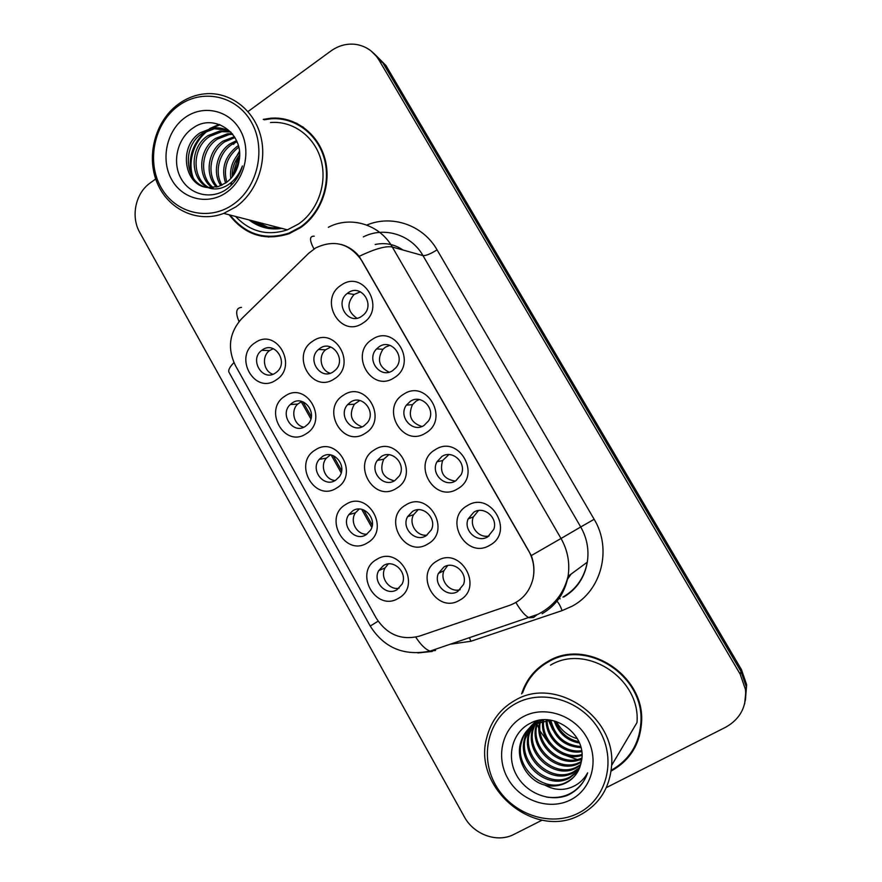 <?xml version="1.0" encoding="UTF-8"?>
<svg xmlns="http://www.w3.org/2000/svg" width="882" height="882" viewBox="0 0 882 882"><rect width="100%" height="100%" fill="white"/><g stroke="black" fill="none" stroke-linecap="round" stroke-linejoin="round"><path stroke-width="1.32" d="M367.375 542.871C345.027 557.402 322.691 517.326 345.821 504.427C368.037 489.488 390.891 530.016 367.375 542.871M352.756 510.799L348.765 514.702C340.827 525.683 355.06 542.121 366.151 534.69L370.539 530.214C377.805 519.024 363.472 503.457 352.756 510.799M336.626 488.022C314.565 502.795 292.46 463.116 315.293 449.963C337.222 434.793 359.845 474.913 336.626 488.022M322.349 456.589L319.284 459.313C309.791 469.93 324.003 488.231 335.612 480.238L339.14 476.953C347.938 466.049 333.572 448.695 322.349 456.589M306.197 433.735C284.412 448.74 262.538 409.457 285.073 396.062C306.716 380.671 329.118 420.372 306.197 433.735M292.251 402.931L290.299 404.496C279.109 414.496 293.166 434.936 305.381 426.337L307.862 424.253C318.347 413.856 304.058 394.43 292.251 402.931M276.066 379.999C254.567 395.224 232.914 356.339 255.163 342.701C276.529 327.079 298.7 366.383 276.066 379.999M262.461 349.812L261.789 350.297C248.834 359.382 262.549 382.237 275.46 372.987L276.716 372.039C288.954 362.447 274.93 340.661 262.461 349.812M398.432 598.294C375.798 612.582 353.241 572.087 376.658 559.442C399.171 544.745 422.269 585.703 398.432 598.294M383.472 565.56L378.742 570.588C372.193 581.745 386.36 596.629 396.999 589.694L402.071 584.082C407.991 572.782 393.769 558.703 383.472 565.56M427.792 544.018C404.783 558.747 381.917 518.109 405.72 505.033C428.586 489.896 452.003 530.997 427.792 544.018M412.434 511.494L407.616 516.654C400.979 528.009 415.345 542.849 426.149 535.716L431.342 529.884C437.263 518.384 422.864 504.46 412.434 511.494M396.305 488.408C373.593 503.379 350.97 463.149 374.464 449.82C397.032 434.44 420.207 475.111 396.305 488.408M381.311 456.534L377.342 460.393C369.095 471.55 383.549 488.209 394.882 480.514L399.303 475.993C406.778 464.605 392.225 448.96 381.311 456.534M365.148 433.36C342.734 448.574 320.331 408.763 343.528 395.18C365.798 379.558 388.742 419.81 365.148 433.36M350.496 402.148L347.629 404.64C337.541 415.345 351.962 434.209 363.935 425.874L367.342 422.732C376.614 411.685 362.017 393.934 350.496 402.148M334.3 378.885C312.184 394.331 290.013 354.917 312.901 341.091C334.895 325.249 357.596 365.082 334.3 378.885M320.001 348.302L318.479 349.481C306.385 359.382 320.574 380.826 333.297 371.785L335.458 370.032C346.714 359.635 332.238 339.394 320.001 348.302M459.61 600.223C436.292 614.699 413.195 573.631 437.307 560.82C460.481 545.925 484.141 587.467 459.61 600.223M443.889 567.027L438.42 573.388C433.161 584.777 447.361 598.139 457.747 591.491L463.513 584.468C468.11 573.013 453.921 560.467 443.889 567.027M457.67 488.793C434.275 503.975 411.1 463.193 435.289 449.666C458.53 434.065 482.278 475.321 457.67 488.793M441.904 456.479L436.998 461.782C430.273 473.347 444.837 488.132 455.807 480.789L461.143 474.703C467.019 463.006 452.444 449.28 441.904 456.479M425.741 432.985C402.666 448.409 379.734 408.035 403.603 394.265C426.546 378.422 450.041 419.237 425.741 432.985M410.351 401.332L406.448 405.092C397.815 416.425 412.5 433.382 424.11 425.389L428.564 420.846C436.27 409.248 421.497 393.493 410.351 401.332M394.166 377.75C371.377 393.405 348.688 353.462 372.248 339.427C394.882 323.352 418.134 363.748 394.166 377.75M379.128 346.747L376.559 348.919C365.71 359.658 380.329 379.304 392.744 370.561L395.974 367.651C405.841 356.482 391.013 338.181 379.128 346.747M362.899 323.088C340.419 338.986 317.961 299.439 341.213 285.162C363.56 268.856 386.559 308.832 362.899 323.088M348.225 292.736L347.321 293.386C334.069 303.055 348.335 325.866 361.697 316.296L363.384 314.984C375.633 304.698 361.014 283.331 348.225 292.736M489.918 545.197C466.225 560.125 442.808 518.914 467.306 505.662C490.866 490.304 514.856 531.989 489.918 545.197M473.788 512.21L468.155 518.914C463.028 530.479 477.371 543.566 487.845 536.763L493.799 529.299C498.176 517.69 483.865 505.54 473.788 512.21M366.912 534.194C356.758 534.999 349.426 521.24 355.457 512.784L359.239 509.046M335.138 480.514C325.171 480.006 319.593 465.784 326.351 458.166L330.43 454.88M303.794 427.197C294.081 425.477 290.233 410.803 297.719 404.077L301.776 401.442M272.913 374.255C263.498 371.41 261.359 356.328 269.55 350.595L273.266 348.677M399.039 588.217C388.819 590.4 379.712 577.126 385.059 567.909L388.278 563.951M427.064 535.12C416.888 536.785 408.355 523.798 413.592 514.691L418.134 509.73M394.309 480.833C382.755 477.846 379.216 470.635 383.703 459.202L388.874 454.726M362.006 426.855C351.135 422.39 348.588 414.838 354.366 404.21L359.779 400.505M330.21 373.229C320.728 370.76 317.84 356.163 325.568 349.801L330.772 347.012M460.172 589.683C449.996 592.947 439.49 580.521 443.999 570.632L447.648 565.582M455.255 481.098C443.514 479.147 439.302 472.3 442.621 460.558L448.861 454.594M421.883 426.491C410.88 422.864 407.749 415.587 412.467 404.651L416.326 400.946L419.347 399.557M389.083 372.16C378.83 366.989 376.79 359.349 382.953 349.25L385.489 347.111L389.888 345.336M356.89 318.204C347.376 311.555 346.439 303.651 354.079 294.478L360.429 291.821M489.091 535.936C478.981 538.604 469.125 526.62 473.369 516.885L478.507 510.535M308.766 253.211L315.569 247.996C334.19 239.143 349.614 243.388 361.841 260.73L528.516 550.522C533.489 559.453 534.999 568.835 533.026 578.658C529.751 591.8 521.957 600.697 509.653 605.328L419.501 636.109C401.398 640.707 386.966 634.698 376.206 618.084L235.285 365.302C227.214 348.158 229.32 332.646 241.613 318.755L308.766 253.211M229.21 214.811C244.964 235.075 264.953 241.359 289.175 233.675L300.586 227.622C321.324 213.411 331.864 183.952 324.929 158.727C318.104 133.458 294.908 116.259 270.928 118.199L263.244 119.39M254.821 233.785L261.601 236.233M611.083 771.055C629.726 760.758 639.88 744.64 641.534 722.689C645.392 675.38 586.717 637.741 548.24 661.235C535.142 668.611 526.267 679.482 521.615 693.858M537.358 668.975L530.258 677.894M278.525 118.816L285.173 119.169M341.08 244.413C348.125 246.376 354.156 250.345 359.172 256.309L531.295 555.583C534.073 563.19 534.657 570.875 533.048 578.647L533.026 578.658M239.507 152.233L238.802 153.402M231.448 182.32L231.58 184.922M250.543 220.313C259.484 226.707 269.407 229.265 280.311 227.997M622.946 746.282L628.701 736.569M744.651 703.792L746.337 686.891L741.067 671.621L382.865 62.798L371.057 50.947M606.298 787.648L725.82 727.154C740.274 718.951 746.833 706.427 745.499 689.57L740.185 674.168L379.15 60.296C373.604 51.288 365.821 45.996 355.777 44.398C346.913 43.306 338.633 45.5 330.959 50.958L247.996 111.562M155.695 178.969L149.995 183.125C135.42 193.345 130.624 216.729 139.764 232.451L464.285 816.743C473.799 834.703 497.415 843.214 514.052 834.339L542.077 820.161M628.039 756.613L635.018 747.297M297.124 123.436L290.189 121.198M238.184 156.842L232.683 176.301L238.184 156.842M252.682 220.864C260.719 226.189 269.55 228.471 279.153 227.699C269.55 228.471 260.719 226.189 252.682 220.864M257.191 222.032L267.731 227.126M745.4 700.121L746.646 684.708L741.42 669.537L385.952 65.511L374.233 53.747M381.641 61.972L373.924 53.504M745.61 698.401L745.929 688.203M233.432 204.227C258.007 187.16 266.562 148.165 251.183 121.793C236.167 95.157 201.603 88.178 177.932 106.171C154.041 123.789 146.313 161.527 160.987 187.37C175.32 213.455 209.067 221.691 233.432 204.227M235.913 206.862C257.092 192 267.742 161.241 260.444 135.1C253.277 108.916 229.342 91.397 204.845 93.845C195.109 94.837 186.146 98.376 177.944 104.44C155.045 121.407 145.96 156.268 157.172 182.872C168.164 209.607 197.7 223.466 223.73 213.4L235.913 206.862M235.626 216.465C250.113 231.801 267.367 236.255 287.411 229.827L298.524 224.006C317.829 210.754 327.564 183.269 320.993 159.829C314.521 136.346 292.802 120.503 270.465 122.543M303.474 127.273L296.837 123.987M230.07 215.032C245.67 234.601 265.284 240.632 288.91 233.124L300.299 227.104C320.827 213.036 331.246 183.853 324.356 158.881C317.586 133.866 294.61 116.865 270.862 118.816L264.192 119.798M230.797 178.572C229.607 168.925 232.528 160.281 239.54 152.641M232.297 176.808C231.856 168.925 234.292 161.66 239.606 155.023M225.56 183.092C220.985 168.55 224.811 156.346 237.049 146.478L238.361 145.64M226.795 182.21C223.069 168.164 227.049 156.478 238.735 147.151M220.864 185.661C212.176 173.048 216.674 152.597 230.037 143.854L236.53 140.602M222.01 185.143C214.161 172.53 218.879 152.972 231.801 144.516L237.026 141.737M216.443 187.094C204.426 175.099 207.744 150.965 222.859 141.175L234.403 136.666M217.534 186.819C206.333 174.581 209.993 151.384 224.667 141.848L234.954 137.559M212.187 187.701C197.006 177.271 198.582 149.19 215.517 138.43L227.324 133.844L232.209 133.623M213.235 187.612C198.825 176.709 200.898 149.642 217.369 139.124L229.144 134.549L232.749 134.296M208.053 187.579C189.961 179.619 189.101 147.382 207.998 135.619L219.938 130.966L229.629 131.396M209.078 187.668C191.703 179.035 191.493 147.823 209.894 136.324L221.801 131.694L230.489 131.914M207.667 187.524L218.295 186.598L226.178 182.662C233.234 177.392 237.534 170.149 239.088 160.932C244.667 133.821 214.37 112.698 193.577 127.636C177.58 137.713 172.001 161.329 180.545 177.602C188.913 194.007 209.122 199.795 224.69 190.479L226.509 189.255C234.27 183.566 239.573 175.805 242.396 165.97C239.022 175.033 233.675 181.67 226.343 185.881C220.015 189.288 213.786 189.839 207.667 187.524C184.294 186.014 177.8 146.588 200.291 132.73L212.364 128.033C219.331 127.229 225.56 128.64 231.051 132.267M205.087 187.061C184.801 181.361 181.835 146.07 202.232 133.458L214.271 128.772L226.939 130.029M184.581 117.923C166.4 131.242 160.469 159.973 171.67 179.608C182.596 199.442 208.251 205.572 226.663 192.287C245.24 179.289 251.646 149.83 240.047 129.886C228.725 109.732 202.595 104.33 184.581 117.923M261.678 235.626L268.801 237.071M234.711 142.796L233.598 144.284M193.323 178.131C187.083 161.979 194.029 140.073 208.747 130.128M212.033 128.077L220.147 124.77M234.645 173.412L239.364 159.135M191.57 175.309C187.668 158.396 192.298 143.81 205.462 131.55M209.673 128.54L219.177 124.417M233.598 175.033C234.105 168.749 236.089 162.773 239.54 157.117M578.118 813.281C606.496 799.368 616.827 760.284 599.573 730.66C582.726 700.804 543.246 688.39 515.948 703.45C488.396 718.069 479.069 755.907 495.497 784.837C511.516 813.976 549.982 827.636 578.118 813.281M580.124 814.957C599.275 804.56 609.782 788.056 611.612 765.422C615.934 716.151 555.032 676.086 515.198 700.253C500.348 708.621 490.844 721.2 486.666 737.98C472.498 787.891 534.525 840.259 580.124 814.957M611.612 765.422L636.98 722.601C640.894 678.644 586.376 643.309 550.478 665.16M634.401 747.043L639.417 736.117M611.193 770.262C629.362 760.03 639.252 744.176 640.883 722.678C644.753 675.844 586.673 638.535 548.56 661.787C535.991 668.854 527.337 679.217 522.596 692.888M579.529 743.03C567.126 740.847 558.692 733.493 554.227 720.958M579 741.762C567.81 739.392 559.971 732.567 555.495 721.3M580.995 747.594C564.149 746.558 553.764 737.429 549.85 720.219M580.709 746.514C564.888 745.136 554.932 736.382 550.853 720.241M581.734 751.651C564.215 755.113 545.958 738.829 546.123 720.473M581.602 750.67C564.656 753.349 547.468 738.091 547.016 720.374M581.955 755.378C562.507 762.224 539.795 741.861 542.75 721.079M581.944 754.463C562.914 760.438 541.35 741.078 543.566 720.903M581.767 758.884C561.15 769.358 533.72 745.466 539.563 722.413L539.652 721.994M539.85 721.167L540.104 720.197M581.844 758.024C561.349 767.627 535.043 744.298 540.401 721.741M540.578 720.903L540.765 720.109M544.381 719.822L536.278 722.821C528.373 727.253 523.335 734.166 521.152 743.537C514.79 768.454 545.01 794.087 566.608 782.091C574.458 778.078 579.32 771.463 581.172 762.28C588.316 735.764 554.348 710.076 530.755 723.053C512.629 731.575 506.202 755.609 516.003 774.176C525.595 792.863 548.858 802.333 567.049 795.498L569.144 794.517C578.107 789.798 584.27 782.577 587.633 772.819C583.178 780.868 576.497 786.105 567.6 788.53C559.927 790.415 552.364 789.258 544.9 785.079C552.419 786.854 559.486 786.105 566.123 782.819C574.259 778.431 579.276 771.585 581.172 762.28L579.419 763.206C558.736 774.782 529.784 750.461 535.87 726.658L536.796 723.174L536.3 721.608M537.061 722.413L537.766 720.638M581.359 761.42L580.235 762.015C559.607 773.547 530.732 749.314 536.796 725.588L537.491 722.854M537.733 722.082L538.307 720.517M580.444 765.378L576.122 768.068C555.197 779.754 525.915 755.091 532.078 731.002L536.002 721.079M580.654 764.606L576.96 766.844C556.09 778.497 526.896 753.923 533.037 729.91L536.377 720.98M579.397 768.354L572.738 773.062C551.57 784.848 521.957 759.843 528.197 735.456L533.301 723.725M579.683 767.616L573.598 771.794C552.485 783.558 522.96 758.652 529.178 734.331L533.853 723.24M578.052 771.177L569.276 778.167C547.854 790.074 517.899 764.716 524.206 740.031C526.047 731.784 530.314 725.379 537.017 720.814M578.416 770.482L570.147 776.877C548.791 788.762 518.925 763.492 525.209 738.873L531.736 725.28M544.9 785.079C528.439 781.176 516.235 761.067 520.126 744.717C522.309 735.312 527.37 728.389 535.297 723.935L550.688 720.219M577.445 738.697C568.074 736.095 561.062 730.395 556.41 721.586M523.401 716.603C502.431 727.628 495.265 756.436 507.8 778.431C520.016 800.591 549.277 810.845 570.533 799.886C591.976 789.269 599.716 759.755 586.706 737.352C574.017 714.784 544.172 705.247 523.401 716.603M546.763 662.062L537.733 669.504M583.851 780.956C575.108 793.778 562.65 799.158 546.476 797.096M552.805 729.932L548.45 720.263M559.53 597.753L560.136 598.889M402.997 250.014C394.452 244.215 385.18 242.374 375.181 244.49M366.791 225.064C391.972 214.392 423.062 225.064 437.064 249.849L594.137 519.278L580.731 526.973L422.985 255.604C411.177 234.535 384.122 226.266 363.34 236.883M594.137 519.278C612.328 549.012 601.48 590.863 572.032 606.243L562.132 610.609L470.933 641.258L450.647 644.158M562.992 597.07C576.244 589.297 584.347 577.666 587.291 562.176C589.187 549.795 587.004 538.064 580.731 526.973L561.018 538.483C567.743 550.412 570.081 563.025 568.063 576.321C564.921 592.969 556.266 605.427 542.088 613.718M314.235 236.2C309.406 235.869 309.317 240.136 313.97 249M531.295 555.583L561.018 538.483L392.303 247.026C386.051 245.703 375.004 248.801 359.172 256.309M378.113 621.171L370.231 626.066L229.1 372.458C227.92 370.473 229.529 367.188 233.917 362.601M415.753 637.146C420.912 644.974 425.697 649.615 430.096 651.081L435.587 650.475M432.301 651.445L417.859 652.934M241.514 307.388C236.067 307.829 235.24 312.548 239.033 321.555M515.893 602.483C520.843 610.862 525.242 615.945 529.068 617.72L533.566 617.477L537.028 614.754M328.325 227.302C350.452 215.539 379.613 224.26 392.303 247.026L422.985 255.604C425.907 255.835 430.603 253.917 437.064 249.849M740.185 674.168L741.067 671.621M379.15 60.296L382.865 62.798M469.478 637.807L470.933 641.258M556.972 601.204C558.703 602.957 560.423 606.099 562.132 610.609M567.765 577.942L570.026 574.877M300.96 401.255L310.872 418.884M331.169 455.013L341.169 472.829M361.675 509.333L371.785 527.326M385.952 65.511L383.483 63.846M741.42 669.537L740.836 671.224M239.43 151.329L237.004 155.519M230.908 182.761L231.073 185.429M249.055 219.938C258.801 227.358 269.716 230.169 281.81 228.383M256.695 221.9L267.489 227.082M537.127 724.166L538.968 728.753M540.093 731.079L549.321 743.989M563.477 754.617L577.06 759.49M579.165 759.887L581.58 760.24M620.906 749.733L630.762 733.096M355.457 512.784L348.765 514.702M326.351 458.166L319.284 459.313M297.719 404.077L290.299 404.496M269.55 350.595L261.789 350.297M385.059 567.909L378.742 570.588M413.592 514.691L407.616 516.654M383.703 459.202L377.342 460.393M354.366 404.21L347.629 404.64M325.568 349.801L318.479 349.481M443.999 570.632L438.42 573.388M442.621 460.558L436.998 461.782M412.467 404.651L406.448 405.092M382.953 349.25L376.559 348.919M354.079 294.478L347.321 293.386M473.369 516.885L468.155 518.914M563.929 596.927C576.894 589.033 584.678 577.445 587.291 562.176L568.063 576.321C563.796 593.542 553.764 606.199 537.965 614.313L430.096 651.081C404.088 656.318 384.133 647.983 370.231 626.066M745.499 689.57L746.337 686.891M302.934 401.828L311.324 416.745M333.164 455.619L341.632 470.69M363.704 509.961L372.259 525.187M567.501 579.242L571.106 574.083M746.646 684.708L746.227 686.075M229.144 134.549L227.324 133.844M221.801 131.694L219.938 130.966M214.271 128.772L212.364 128.033M289.913 233.377L288.91 233.124M287.411 229.827L223.73 213.4M641.567 721.487L640.883 722.678M540.049 721.862L539.563 722.413M536.796 725.588L535.87 726.658M533.037 729.91L532.078 731.002M529.178 734.331L528.197 735.456M525.209 738.873L524.206 740.031M521.152 743.537L520.126 744.717"/></g></svg>
